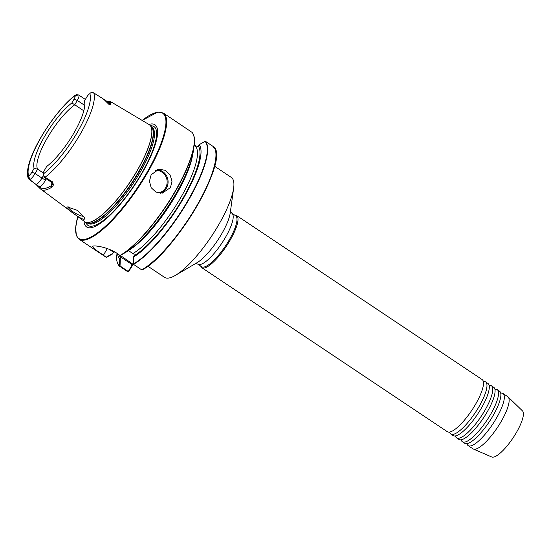 <?xml version="1.0" encoding="UTF-8"?>
<svg xmlns="http://www.w3.org/2000/svg" width="550" height="550" viewBox="0 0 550 550"><rect width="100%" height="100%" fill="white"/><g stroke="black" fill="none" stroke-linecap="round" stroke-linejoin="round"><path stroke-width="0.82" d="M495.323 389.221L495.419 389.214A31.343 8.484 123.7 0 1 497.2 389.627A31.343 8.484 123.7 0 1 488.854 417.278A31.343 8.484 123.7 0 1 464.523 442.124A31.343 8.484 123.7 0 1 462.378 441.753A31.343 8.484 123.7 0 1 461.306 440.248M489.61 385.344A31.343 8.484 123.7 0 1 491.411 385.756A31.343 8.484 123.7 0 1 483.065 413.414A31.343 8.484 123.7 0 1 458.734 438.261A31.343 8.484 123.7 0 1 456.589 437.882A31.343 8.484 123.7 0 1 455.517 436.377M501.188 393.085A31.343 8.484 123.7 0 1 502.989 393.498A31.343 8.484 123.7 0 1 494.643 421.149A31.343 8.484 123.7 0 1 470.312 445.995A31.343 8.484 123.7 0 1 468.167 445.617A31.343 8.484 123.7 0 1 467.094 444.111M483.739 381.487L483.835 381.48A31.343 8.484 123.7 0 1 485.623 381.893A31.343 8.484 123.7 0 1 477.276 409.544A31.343 8.484 123.7 0 1 452.946 434.39A31.343 8.484 123.7 0 1 450.801 434.012A31.343 8.484 123.7 0 1 449.728 432.506M491.411 385.756L493.728 387.303A31.343 8.484 123.7 0 1 494.821 388.884A31.343 8.484 123.7 0 1 483.581 417.752A31.343 8.484 123.7 0 1 461.051 439.808A31.343 8.484 123.7 0 1 460.783 439.835A31.343 8.484 123.7 0 1 458.906 439.429L456.589 437.882M497.2 389.627L499.517 391.174A31.343 8.484 123.7 0 1 500.61 392.755A31.343 8.484 123.7 0 1 489.376 421.623A31.343 8.484 123.7 0 1 466.84 443.671A31.343 8.484 123.7 0 1 466.572 443.706A31.343 8.484 123.7 0 1 464.695 443.3L462.378 441.753M485.623 381.893L487.933 383.439A31.343 8.484 123.7 0 1 489.033 385.014A31.343 8.484 123.7 0 1 477.792 413.889A31.343 8.484 123.7 0 1 455.263 435.937A31.343 8.484 123.7 0 1 454.994 435.971A31.343 8.484 123.7 0 1 453.111 435.559L450.801 434.012M234.747 215.16A31.343 8.484 123.7 0 1 236.658 215.566L482.144 379.569A31.343 8.484 123.7 0 1 483.244 381.15A31.343 8.484 123.7 0 1 472.003 410.018A31.343 8.484 123.7 0 1 449.474 432.073A31.343 8.484 123.7 0 1 449.199 432.101A31.343 8.484 123.7 0 1 447.322 431.695L201.836 267.692A31.343 8.484 123.7 0 1 200.729 266.083M170.479 187.598L172.026 181.136L169.964 174.708L165.069 170.273L158.943 169.242L151.181 174.701L149.442 181.191L151.147 187.66L155.932 192.115L162.326 193.112L170.479 187.598M67.492 206.917C63.346 206.683 80.286 219.278 84.184 219.333L84.824 217.834L77.337 210.327L67.334 206.944M68.386 206.917A9.041 2.049 -150 0 0 74.236 212.575A9.041 2.049 -150 0 0 83.483 216.226A9.041 2.049 -150 0 0 83.916 216.074M148.899 124.438A61.476 16.637 123.7 0 1 150.762 124.011A61.476 16.637 123.7 0 1 142.292 172.838A61.476 16.637 123.7 0 1 90.874 227.734A61.476 16.637 123.7 0 1 84.047 221.506M214.569 166.231L231.289 177.403A60.094 16.259 123.7 0 1 233.647 188.121A60.094 16.259 123.7 0 1 211.427 236.404A60.094 16.259 123.7 0 1 175.326 275.413A60.094 16.259 123.7 0 1 168.637 278.059A60.094 16.259 123.7 0 1 164.519 277.337L147.799 266.166M203.754 267.073A30.621 8.284 123.7 0 1 201.657 266.702L197.863 264.165A30.621 8.284 123.7 0 0 199.959 264.536A30.621 8.284 123.7 0 0 223.726 240.261A30.621 8.284 123.7 0 0 231.88 213.242L235.675 215.779A30.621 8.284 123.7 0 1 227.521 242.798A30.621 8.284 123.7 0 1 203.754 267.073M236.658 215.566A31.343 8.484 123.7 0 1 228.312 243.224A31.343 8.484 123.7 0 1 203.981 268.07A31.343 8.484 123.7 0 1 201.836 267.692M502.989 393.498L507.801 396.708A31.343 8.484 123.7 0 1 508.131 396.976L522.5 410.919A27.727 7.501 123.7 0 1 514.463 435.731A27.727 7.501 123.7 0 1 493.302 457.126A27.727 7.501 123.7 0 1 491.734 456.974L473.351 449.034A31.343 8.484 123.7 0 1 472.979 448.834L468.167 445.617M508.131 396.976A31.343 8.484 123.7 0 1 499.043 425.019A31.343 8.484 123.7 0 1 475.124 449.212A31.343 8.484 123.7 0 1 473.351 449.034M43.374 173.016L37.606 169.166L35.097 173.511A6.944 1.877 123.7 0 1 29.721 179.582L34.203 183.102L29.157 179.499L28.277 178.344L28.682 175.808A4.173 1.127 -56.3 0 0 31.907 172.164L34.148 168.286L37.606 169.166A41.044 11.11 123.7 0 1 47.135 138.256A41.044 11.11 123.7 0 1 74.779 104.782L71.858 102.967L74.099 99.089A4.173 1.127 -56.3 0 0 74.883 95.789L75.412 95.061L76.656 94.751L78.554 94.937M34.148 168.286A42.646 11.543 123.7 0 1 44.357 136.854A42.646 11.543 123.7 0 1 71.858 102.967M83.813 110.818L74.779 104.782L77.289 100.437A6.944 1.877 123.7 0 0 78.719 95.006A6.944 1.877 123.7 0 0 78.588 94.944L74.883 95.789A52.03 14.08 -56.3 0 0 41.078 137.314A52.03 14.08 -56.3 0 0 28.682 175.808L29.721 179.582M34.203 183.102L35.826 184.278A6.944 1.877 -56.3 0 1 35.743 184.243L35.688 184.181A55.351 14.981 123.7 0 1 35.688 184.174L40.068 187.172A1.203 1.155 137.7 0 0 40.143 188.629L85.608 222.358A58.383 15.799 123.7 0 1 84.892 222.056M115.026 251.893L113.603 252.258L112.379 254.031L106.336 257.421L96.951 251.171L92.531 246.187L93.122 246.056C96.986 245.314 111.739 248.38 119.831 255.427L120.024 255.482A75.873 20.529 -56.3 0 0 174.714 192.026A75.873 20.529 -56.3 0 0 191.971 132.323L163.35 113.039A75.873 20.529 123.7 0 1 143.144 179.988A75.873 20.529 123.7 0 1 84.253 240.13A75.873 20.529 123.7 0 1 79.056 239.222L76.374 235.593L75.632 227.652L77.736 216.796M133.306 264.144L128.583 271.7L127.93 271.844L119.536 266.166L119.762 258.968A69.767 18.879 123.7 0 1 117.562 253.715M116.944 253.289L116.848 255.571M119.652 266.31L120.044 265.98L128.281 271.48L132.261 264.722L120.897 257.132L120.574 255.337M119.762 258.968L120.897 257.132M128.384 250.663L133.863 254.059L134.399 255.221L133.561 257.015L133.313 264.213L141.749 269.885L142.326 269.754L141.749 269.885A75.873 20.529 -56.3 0 0 196.391 206.408A75.873 20.529 -56.3 0 0 213.613 146.781L205.336 141.254L199.217 144.657A69.767 18.879 123.7 0 1 182.992 199.176A69.767 18.879 123.7 0 1 133.561 257.015M199.217 144.657L197.478 146.513L194.164 145.241M213.737 147.448L213.613 146.781L213.737 147.448M193.311 134.372A75.694 20.481 123.7 0 1 194.15 145.351L193.359 151.051A69.767 18.879 123.7 0 1 167.874 206.635A69.767 18.879 123.7 0 1 126.184 252.079L120.691 255.303A75.694 20.481 123.7 0 1 120.443 255.447L120.691 255.303A75.694 20.481 123.7 0 0 166.162 206.161A75.694 20.481 123.7 0 0 194.15 145.351C195.002 139.157 194.301 134.833 192.026 132.371M120.883 255.186L122.306 254.354M100.925 97.377L104.459 99.956L109.457 104.837C110.351 104.83 110.598 104.369 110.186 103.462L110.055 102.891A1.203 1.155 -40.8 0 1 111.657 102.52L110.578 103.606C111.031 104.624 110.646 105.043 109.416 104.851L104.411 99.921L100.959 97.426A55.351 14.981 123.7 0 1 100.987 97.501L93.748 92.929C91.85 92.283 90.544 92.537 89.822 93.679A4.173 1.127 -56.3 0 0 86.597 97.323L84.356 101.2A42.646 11.543 123.7 0 1 74.154 132.632A42.646 11.543 123.7 0 1 46.647 166.512L44.406 170.397A4.173 1.127 -56.3 0 0 43.374 173.339A4.173 1.127 -56.3 0 0 43.629 173.697L43.684 175.436L45.066 177.251L52.346 181.748A55.351 14.981 123.7 0 1 52.222 181.837C53.687 184.181 53.591 185.948 51.941 187.124A55.578 15.042 123.7 0 1 44.873 190.101A55.578 15.042 123.7 0 1 40.892 189.31M29.659 179.699L29.157 179.499M97.776 95.446L100.822 97.329A6.944 1.877 123.7 0 1 100.904 97.357L100.904 97.357M52.346 181.748L51.941 181.995L44.357 177.506A6.944 1.877 123.7 0 1 44.227 177.444A6.944 1.877 123.7 0 1 43.945 176.921L43.725 175.539M43.684 175.436L44.357 177.506M93.748 92.929A54.917 14.864 123.7 0 1 80.637 133.499A54.917 14.864 123.7 0 1 45.066 177.251L44.557 177.595M109.416 104.851L108.955 102.96A3.376 3.162 -14.9 0 0 110.186 103.462L110.055 102.891A54.856 14.843 -56.3 0 0 107.009 101.427M52.126 183.617L51.081 182.022A6.944 1.877 -56.3 0 0 51.941 181.995A6.944 1.877 -56.3 0 0 52.071 181.933L52.222 181.837M46.331 178.853L45.829 179.726A10.319 2.791 123.7 0 1 40.068 187.172A54.374 14.712 -56.3 0 0 51.453 185.563C52.697 184.979 52.903 183.769 52.071 181.933M120.333 258.204L120.044 265.98M92.806 246.111L92.434 246.421L95.164 249.432L106.198 257.235L112.956 253.275M120.986 255.881L132.914 264.199M132.117 263.312L132.261 264.722M51.948 183.006A10.319 2.791 123.7 0 0 51.453 185.563A1.203 0.997 58 0 0 51.941 187.124M175.326 275.413L196.989 262.728A34.237 9.268 -56.3 0 0 217.559 240.501A34.237 9.268 -56.3 0 0 230.216 212.994L233.647 188.121M158.304 192.947A11.33 10.601 81.9 0 0 165.605 187.818A11.33 10.601 81.9 0 0 165.481 175.835A11.33 10.601 81.9 0 0 155.334 170.493M157.08 169.689A12.052 11.282 -98.1 0 1 166.437 188.169A12.052 11.282 -98.1 0 1 160.346 193.215M111.657 102.52A56.059 15.173 123.7 0 0 110.626 101.647L149.132 124.575A58.389 15.799 123.7 0 1 133.987 175.863A58.389 15.799 123.7 0 1 88.447 222.496A58.389 15.799 123.7 0 1 84.267 221.671M88.529 222.537A58.383 15.799 123.7 0 1 85.608 222.358L87.526 222.991A57.839 15.648 123.7 0 0 90.413 223.169A57.839 15.648 123.7 0 0 134.152 179.156A57.839 15.648 123.7 0 0 151.601 127.078L150.287 125.551A58.383 15.799 123.7 0 1 132.674 178.111A58.383 15.799 123.7 0 1 88.529 222.537M151.401 126.844A57.784 15.634 123.7 0 1 135.087 178.331A57.784 15.634 123.7 0 1 90.736 223.327A57.784 15.634 123.7 0 1 87.23 222.894M151.319 126.754L151.999 127.208A57.784 15.634 123.7 0 1 136.613 178.193A57.784 15.634 123.7 0 1 91.761 224.008A57.784 15.634 123.7 0 1 87.801 223.314L87.12 222.853M150.528 125.833A59.434 16.081 123.7 0 1 141.433 173.745A59.434 16.081 123.7 0 1 92.104 226.16A59.434 16.081 123.7 0 1 85.965 222.475M77.77 216.824A75.391 20.398 -56.3 0 0 84.102 239.47A75.391 20.398 -56.3 0 0 147.153 172.15A75.391 20.398 -56.3 0 0 157.534 112.276A75.391 20.398 -56.3 0 0 142.168 120.429M116.71 255.207A75.694 20.481 -56.3 0 0 119.501 265.987M120.718 257.538A68.049 18.411 123.7 0 1 119.116 254.856M215.806 152.047A75.391 20.398 123.7 0 1 192.5 213.482A75.391 20.398 123.7 0 1 142.326 269.754M195.023 145.819A66.241 17.923 123.7 0 1 180.943 197.306A66.241 17.923 123.7 0 1 132.797 253.612M198.241 146.066A68.049 18.411 123.7 0 1 182.414 199.231A68.049 18.411 123.7 0 1 134.228 255.626M192.534 155.458A66.241 17.923 123.7 0 1 129.415 249.941M205.336 141.254A75.873 20.529 123.7 0 1 188.114 200.881A75.873 20.529 123.7 0 1 133.471 264.357M133.299 264.034A75.694 20.481 -56.3 0 0 187.804 200.709A75.694 20.481 -56.3 0 0 204.985 141.233M84.769 105.435L77.289 100.437L74.099 99.089M35.826 184.278A6.944 1.877 -56.3 0 0 41.951 178.083L35.097 173.511L31.907 172.164M45.829 179.726A3.376 0.763 30 0 1 41.951 178.083L43.615 175.203M102.156 98.189L108.701 102.561A6.944 1.877 -56.3 0 1 108.955 102.96L104.459 99.956A1.203 1.127 165.4 0 0 104.411 99.921M43.629 173.697A52.03 14.08 -56.3 0 0 77.426 132.172A52.03 14.08 -56.3 0 0 89.822 93.679M149.731 125.008A58.383 15.799 123.7 0 1 150.287 125.551L149.132 124.575M103.544 255.035L107.277 248.566M113.603 252.258L109.093 249.246M128.281 271.48L127.93 271.844M110.186 103.462A1.203 1.127 -15 0 1 110.578 103.606M461.285 440.172L460.687 439.842M455.489 436.301L454.898 435.971M467.074 444.043L466.476 443.706M449.701 432.438L449.109 432.101M483.835 381.48L483.209 381.061M501.112 393.085L500.576 392.666M489.534 385.351L488.998 384.924M495.419 389.214L494.787 388.795M230.299 211.221L231.88 213.242M142.134 120.409L157.85 112.056L163.35 113.039M79.056 239.222L96.951 251.171M116.703 255.234C116.297 260.604 117.274 264.289 119.632 266.289M213.689 146.85C230.312 158.675 174.549 253.495 142.175 269.913M85.367 99.447L78.719 95.006M75.412 95.061C53.474 111.581 21.973 162.099 28.277 178.344M51.081 182.022L44.227 177.444M43.374 173.339L43.512 174.199M108.701 102.561L110.454 102.981M100.918 97.364L101.97 98.058M110.626 101.647L106.274 100.939M35.729 184.236L40.143 188.629M195.422 263.471L197.863 264.165"/></g></svg>
